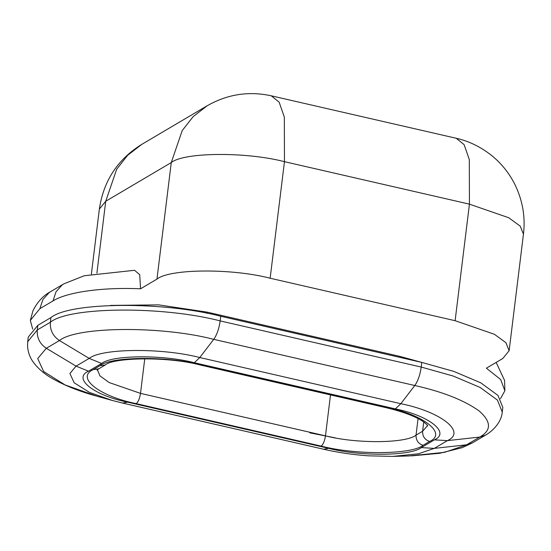 <?xml version="1.0" encoding="UTF-8"?>
<svg xmlns="http://www.w3.org/2000/svg" width="551" height="551" viewBox="0 0 551 551"><rect width="100%" height="100%" fill="white"/><g stroke="black" fill="none" stroke-linecap="round" stroke-linejoin="round"><path stroke-width="0.83" d="M500.466 398.683L504.868 390.776L500.68 379.536L486.388 368.192L502.774 358.515L509.138 350.705L505.914 342.701L494.412 334.292L455.119 320.703L270.155 278.227C231.826 268.227 169.577 268.709 156.959 279.109L171.271 162.559L105.73 201.26L96.907 273.096M30.333 320.379L32.957 310.757C37.496 301.783 43.405 295.405 50.678 291.617L63.785 283.875L84.207 275.762L134.547 270.293L139.713 274.667L140.574 288.786C102.576 287.112 66.995 292.051 52.999 300.922L39.886 308.663L30.333 320.379L32.688 329.119M140.574 288.786L156.959 279.109M421.701 362.393L400.157 356.449L207.142 312.135L158.647 304.868L110.579 305.406M50.954 317.576C69.881 301.976 163.254 301.245 220.737 316.246L220.173 320.902L421.226 367.062C420.103 374.845 417.961 380.996 414.8 385.507L213.747 339.34C216.908 334.829 219.05 328.685 220.173 320.902C162.683 305.895 69.309 306.625 50.382 322.225C49.866 330.001 52.889 336.11 59.439 340.546L46.332 348.287C39.775 343.852 36.759 337.742 37.275 329.959L50.382 322.225L50.954 317.576L37.84 325.31L37.275 329.959L27.722 341.675L27.55 346.166C28.005 352.13 29.844 357.351 33.06 361.828C37.916 368.461 44.307 374.012 52.242 378.468C64.612 385.548 79.537 391.472 97.031 396.231L65.087 384.942L43.66 371.519L37.709 358.536L46.332 348.287L76.079 366.133L88.532 371.195C72.312 378.358 93.766 395.384 127.55 402.154L328.603 448.321C359.982 456.51 410.956 456.111 421.295 447.598L434.271 448.383L418.443 453.79L392.732 456.393L408.69 455.98L444.567 452.337L466.649 444.795L479.756 437.06C491.54 430.414 491.361 421.735 479.239 411.032C464.417 400.35 442.935 391.844 414.8 385.507L400.825 403.697C441.131 411.783 466.731 432.094 447.378 440.642L434.271 448.383L466.649 444.795L472.4 442.894M421.79 362.413L421.226 367.062L453.136 376.016L480.155 387.449L497.408 400.067L502.25 412.072L502.822 407.423L497.98 395.418L480.727 382.8L453.707 371.367L421.79 362.413L220.737 316.246M27.722 341.675L28.287 337.026L37.84 325.31M50.678 291.617L49.122 292.629L42.895 299.53L39.886 308.663M63.785 283.875L62.229 284.888L56.009 291.789L52.999 300.922M455.119 320.703L469.431 204.152L284.461 161.677L270.155 278.227M207.238 105.73L193.153 116.64L182.209 130.58L171.271 162.559C183.889 152.159 246.139 151.677 284.461 161.677L284.337 117.081L279.15 102.19L271.264 95.805C248.763 90.922 227.425 94.235 207.238 105.73L141.69 144.424C117.611 159.404 103.505 180.948 99.359 209.07L91.376 274.109M271.264 95.805L456.228 138.273L464.121 144.658L469.307 159.556L469.431 204.152L508.725 217.741L520.22 226.151L523.45 234.154L509.138 350.705M99.359 209.07L105.73 201.26L116.667 169.274L127.605 155.334L141.69 144.424M207.142 312.135L206.997 313.347M400.157 356.449L400.033 357.42M423.051 445.318C411.693 454.671 355.67 455.112 321.178 446.11L136.214 403.635C99.084 396.197 75.501 377.476 93.326 369.604L98.794 368.812L105.351 364.941L99.883 365.733C111.24 356.373 167.263 355.939 201.756 364.941L386.719 407.416C423.85 414.855 447.433 433.575 429.608 441.447L423.051 445.318C418.271 443.672 415.929 440.283 416.033 435.145L422.589 431.275C422.479 436.413 424.821 439.801 429.608 441.447M93.326 369.604L99.883 365.733M386.719 407.416L385.79 407.609L200.819 365.141L201.756 364.941M136.214 403.635C138.253 401.941 139.685 398.525 140.512 393.38L325.476 435.848C356.139 443.851 405.935 443.465 416.033 435.145L418.071 418.546M97.286 369.48L99.958 375.865L109.188 382.559L140.512 393.38L144.768 358.701M321.178 446.11C323.223 444.416 324.656 440.993 325.476 435.848L330.504 394.915M423.733 421.949L422.589 431.275L427.59 425.572M335.235 437.859L309.8 432.852M411.432 455.891L439.657 453.294L462.158 447.681L472.393 442.894L485.507 435.152L479.756 437.06L447.378 440.642L434.402 439.856C450.622 432.693 429.167 415.668 395.384 408.897L400.825 403.697L199.772 357.537L213.747 339.34C161.505 325.71 76.644 326.371 59.439 340.546L89.186 358.398C101.515 348.239 162.331 347.764 199.772 357.537L194.331 362.73C162.951 354.541 111.977 354.94 101.639 363.453L88.532 371.195M392.732 456.393L368.309 455.829C352.585 454.685 337.797 452.516 323.933 449.306L122.88 403.146L112.411 400.501L89.517 392.408L74.165 382.787L69.901 373.482L76.079 366.133L89.186 358.398L101.639 363.453M395.384 408.897L194.331 362.73M122.632 403.077L127.55 402.154M323.685 449.244L328.603 448.321M421.295 447.598L434.402 439.856M496.148 362.427L504.585 380.445L504.868 390.776M456.228 138.273C468.639 141.042 480.279 146.656 491.141 155.106C501.272 163.179 509.289 173.152 515.185 185.026C522.747 200.943 525.502 217.314 523.45 234.154M200.819 365.141C165.968 355.836 112.135 357.909 105.351 364.941M97.052 370.148L98.794 368.812M385.79 407.609C402.636 411.569 415.103 416.219 423.182 421.563C426.453 424.118 427.969 425.544 427.734 425.84M485.507 435.152C495.81 429.188 501.878 419.483 502.25 412.072M112.411 400.501L97.031 396.231"/></g></svg>
